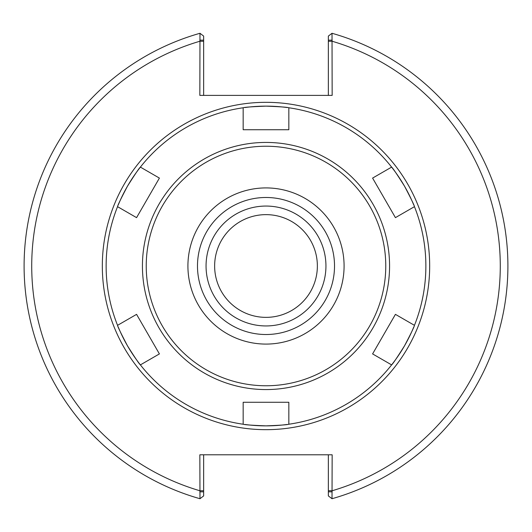 <?xml version="1.0" encoding="UTF-8"?>
<svg xmlns="http://www.w3.org/2000/svg" width="532" height="532" viewBox="0 0 532 532"><rect width="100%" height="100%" fill="white"/><g stroke="black" fill="none" stroke-linecap="round" stroke-linejoin="round"><path stroke-width="0.8" d="M325.943 266A59.943 59.943 0 0 1 266 325.943A59.943 59.943 0 0 1 206.057 266A59.943 59.943 0 0 1 266 206.057A59.943 59.943 0 0 1 325.943 266M214.635 266A51.365 51.365 0 0 1 266 214.635A51.365 51.365 0 0 1 317.365 266A51.365 51.365 0 0 1 266 317.365A51.365 51.365 0 0 1 214.635 266M244.9 424.469A159.866 159.866 0 0 0 249.854 425.055A159.866 159.866 0 0 1 244.9 424.469A159.866 159.866 0 0 0 287.1 424.469A159.866 159.866 0 0 1 282.146 425.055A159.866 159.866 0 0 0 287.1 424.469M395.668 359.512A159.866 159.866 0 0 0 413.79 326.967A159.866 159.866 0 0 1 391.612 364.892L372.593 353.913L395.429 314.359L372.593 353.913M413.79 205.033A159.866 159.866 0 0 0 411.815 200.458A159.866 159.866 0 0 1 413.79 205.033A159.866 159.866 0 0 0 391.612 167.108C392.769 168.006 397.045 174.33 404.453 186.067C410.917 198.35 414.248 205.212 414.448 206.662L395.429 217.641L372.593 178.087L395.429 217.641M282.146 106.945A159.866 159.866 0 0 0 266 106.134C279.865 106.673 287.48 107.225 288.836 107.77L288.836 129.728L243.164 129.728L243.164 107.77C244.52 107.225 252.135 106.673 266 106.134A159.866 159.866 0 0 1 287.1 107.531A159.866 159.866 0 0 0 244.9 107.531A159.866 159.866 0 0 1 249.854 106.945A159.866 159.866 0 0 0 244.9 107.531M139.311 168.491A159.866 159.866 0 0 0 118.21 205.033A159.866 159.866 0 0 1 140.388 167.108L159.407 178.087L136.571 217.641L159.407 178.087M136.571 217.641L117.552 206.662A159.866 159.866 0 0 0 117.552 325.338L136.571 314.359L159.407 353.913L136.571 314.359M118.21 326.967A159.866 159.866 0 0 0 120.185 331.542A159.866 159.866 0 0 1 118.21 326.967A159.866 159.866 0 0 0 243.164 424.23L243.164 402.272L288.836 402.272L288.836 424.23A159.866 159.866 0 0 0 413.79 326.967M199.846 40.166L203.65 40.166L203.65 36.083L199.979 33.283L199.846 95.394L332.154 95.394L332.021 33.283L328.35 36.083L328.35 40.166L332.154 40.166M332.154 491.834L328.35 491.834L328.35 495.917L332.021 498.717L332.154 454.8L199.846 454.8L199.979 498.717A241.9 241.9 0 0 1 199.979 33.283M266 197.485A68.515 68.515 0 0 0 197.485 266A68.515 68.515 0 0 0 266 334.515A68.515 68.515 0 0 0 334.515 266A68.515 68.515 0 0 0 266 197.485M203.65 95.394L203.65 40.166M328.35 40.166L328.35 95.394M332.021 498.717A241.9 241.9 0 0 0 332.021 33.283A241.9 241.9 0 0 1 332.021 498.717M328.35 454.8L328.35 491.834M199.846 491.834L203.65 491.834L203.65 495.917L199.979 498.717M203.65 491.834L203.65 454.8M159.407 353.913L140.388 364.892C139.231 363.994 134.955 357.67 127.547 345.933C121.083 333.65 117.752 326.788 117.552 325.338A159.866 159.866 0 0 1 117.552 206.662C117.752 205.212 121.083 198.35 127.547 186.067C134.955 174.33 139.231 168.006 140.388 167.108A159.866 159.866 0 0 0 118.21 205.033M372.593 178.087L391.612 167.108A159.866 159.866 0 0 0 288.836 107.77M395.429 314.359L414.448 325.338C414.248 326.788 410.917 333.65 404.453 345.933C397.045 357.67 392.769 363.994 391.612 364.892M243.164 107.77A159.866 159.866 0 0 0 140.388 167.108M414.448 325.338A159.866 159.866 0 0 0 414.448 206.662M288.836 424.23C287.48 424.775 279.865 425.327 266 425.866C252.135 425.327 244.52 424.775 243.164 424.23A159.866 159.866 0 0 1 120.185 331.542A159.866 159.866 0 0 0 140.388 364.892M288.836 402.272L243.164 402.272M266 425.866A159.866 159.866 0 0 0 282.146 425.055A159.866 159.866 0 0 1 249.854 425.055A159.866 159.866 0 0 0 266 425.866M266 106.134A159.866 159.866 0 0 0 249.854 106.945A159.866 159.866 0 0 1 266 106.134M411.815 200.458A159.866 159.866 0 0 0 391.612 167.108A159.866 159.866 0 0 1 411.815 200.458M266 344.084A78.084 78.084 0 0 0 344.084 266A78.084 78.084 0 0 0 266 187.916A78.084 78.084 0 0 0 187.916 266A78.084 78.084 0 0 0 266 344.084M266 429.676A163.676 163.676 0 0 0 429.676 266A163.676 163.676 0 0 0 266 102.324A163.676 163.676 0 0 0 102.324 266A163.676 163.676 0 0 0 266 429.676M203.65 41.25L199.846 41.25A234.286 234.286 0 0 0 199.846 490.75L203.65 490.75M328.35 490.75L332.154 490.75A234.286 234.286 0 0 0 332.154 41.25L328.35 41.25M266 389.57A123.57 123.57 0 0 0 389.57 266A123.57 123.57 0 0 0 266 142.43A123.57 123.57 0 0 0 142.43 266A123.57 123.57 0 0 0 266 389.57M266 385.767A119.767 119.767 0 0 0 385.767 266A119.767 119.767 0 0 0 266 146.234A119.767 119.767 0 0 0 146.234 266A119.767 119.767 0 0 0 266 385.767"/></g></svg>
